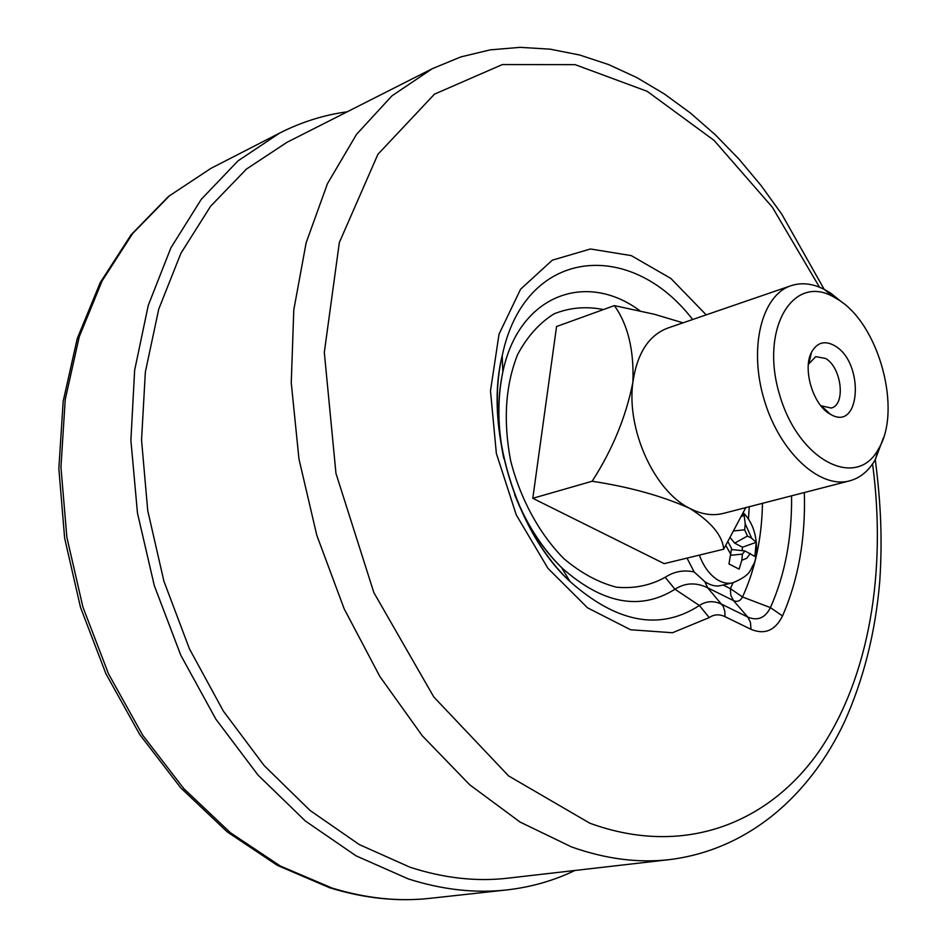 <?xml version="1.0" encoding="UTF-8"?>
<svg xmlns="http://www.w3.org/2000/svg" width="947" height="947" viewBox="0 0 947 947"><rect width="100%" height="100%" fill="white"/><g stroke="black" fill="none" stroke-linecap="round" stroke-linejoin="round"><path stroke-width="1.42" d="M727.994 541.826L731.581 548.526L728.977 563.95L739.122 569.135L741.821 560.257L742.401 554.137L744.969 550.941L754.889 556.469L756.168 542.335L751.717 538.298L747.455 536.049L744.673 529.811L745.23 523.762L744.164 515.417L742.626 514.387M687.037 558.103L694.139 571.964L704.864 581.718C710.487 585.353 715.636 586.667 720.312 585.66L732.564 582.867C727.284 584.015 721.874 582.748 716.358 579.067C708.983 573.87 703.325 565.88 699.36 555.108M592.171 481.242C612.543 449.541 626.121 416.526 632.892 382.209C634.099 350.106 627.932 324.572 614.378 305.609L556.564 326.526L532.794 498.3L664.19 563.643L723.697 549.201C722.561 535.552 711.209 521.915 689.629 508.314C662.107 495.991 629.613 486.971 592.171 481.242L532.794 498.3M835.041 345.939C864.907 363.127 860.539 432.957 830.199 414.111C813.153 405.269 802.227 368.88 811.591 352.106C817.225 342.234 825.038 340.186 835.041 345.939M838.604 299.879L832.804 296.482C792.201 274.014 759.589 329.947 779.795 395.444C799.008 461.26 857.035 489.966 878.544 448.854C902.254 410.406 879.207 324.797 838.604 299.879M410.039 867.239C443.871 878.2 476.495 881.835 507.912 878.165L669.707 859.592C638.467 863.25 605.76 859.047 571.586 846.949L520.128 822.091L469.724 784.803L422.315 735.807L379.854 676.478L344.163 608.814L316.819 535.363L298.968 459.011L291.25 382.848L293.795 309.835L306.165 242.669L327.496 183.588L356.593 134.261L392.022 95.789L432.27 68.705L286.988 142.31L246.445 169.075L210.589 206.268L180.901 253.299L158.753 309.089L145.353 372.029L141.541 440.035L147.744 510.67L163.914 581.198L189.459 648.873L223.35 711.09L264.142 765.567L310.083 810.478L359.339 844.594L410.039 867.239M574.936 870.471C553.746 880.686 531.042 887.173 506.846 889.92C475.181 893.447 442.332 889.778 408.264 878.899L356.108 855.863L305.372 821.025L257.986 775.037L215.869 719.164L180.806 655.253L154.314 585.66L137.469 513.073L130.887 440.343L134.64 370.253L148.265 305.372L170.898 247.83L201.309 199.272L238.064 160.824L279.625 133.089C301.335 122.056 323.85 114.966 347.17 111.817M614.378 305.609L654.507 314.309L683.012 322.832M745.822 507.604L723.697 549.201M883.338 438.094L875.336 459.508C868.849 470.837 860.278 477.951 849.625 480.851C819.948 489.173 779.783 452.441 764.276 400.108C748.402 347.892 761.684 295.109 791.041 285.698C801.529 282.265 812.597 283.484 824.257 289.368L830.768 293.179L842.723 302.827M791.041 285.698L667.718 328.088C648.707 335.333 637.094 353.373 632.892 382.209C626.251 429.382 654.282 491.067 689.629 508.314C701.419 514.399 712.665 516.091 723.354 513.404L849.625 480.851M742.152 550.645L742.472 547.212L734.671 543.14L730.326 537.718M742.472 547.212L756.168 542.335M731.475 549.603L732.564 549.651M741.679 516.316L744.164 515.417M820.777 405.695L831.182 408.05C846.002 404.961 841.67 367.436 825.583 358.451L815.734 356.628L808.359 364.335M741.821 560.257L746.733 558.292L750.332 553.462M725.852 545.531L730.989 554.67M603.464 309.562C586.157 306.118 569.668 307.562 554.007 313.883C539.317 323.057 527.183 336.623 517.595 354.604C505.39 385.37 503.07 420.728 510.634 460.68C520.412 499.187 539.482 534.072 563.998 558.777C581.067 573.148 598.587 582.63 616.58 587.211C634.23 588.785 650.447 585.471 665.232 577.268C674.146 571.467 683.781 569.692 694.139 571.964M723.117 585.021L730.374 588.655L733.073 582.748M748.438 519.228L749.266 506.728M762.477 503.319C761.826 538.18 755.173 569.396 742.507 596.965C740.365 601.049 737.358 602.256 733.475 600.599L730.835 595.379L730.374 588.655M804.334 492.523C805.684 538.441 798.416 579.588 782.518 615.952C775.226 630.536 764.714 634.987 750.983 629.317L724.964 616.639L724.869 611.549L723.224 606.34L707.658 587.791C696.009 582.204 685.119 582.689 674.962 589.247L699.383 605.5C706.296 600.883 713.778 600.481 721.815 604.293L747.763 617.053L733.475 600.599L707.658 587.791L704.864 581.718M514.671 494.701C526.272 524.022 541.909 548.325 561.571 567.596C602.304 603.855 640.101 611.075 674.962 589.247L665.232 577.268M724.964 616.639C719.294 613.987 714.05 614.295 709.208 617.586L672.477 632.75L630.595 629.755L587.554 607.832L547.934 568.318L516.293 514.955L496.37 453.483L490.487 390.874L499.033 334.137L520.578 289.226L552.29 260.188L590.478 248.99L631.247 255.607L670.89 278.465L706.202 314.866M819.51 287.201L772.326 207.18L714.026 140.345L647.156 91.303L575.101 64.645L502.348 64.574L434.46 94.155L377.924 154.278L339.346 242.515L324.312 352.367L335.96 473.393L373.864 592.609L433.785 696.956L508.598 775.924L589.839 823.215C683.793 857.509 768.952 823.369 819.368 750.817C869.583 677.342 886.771 570.639 872.566 463.923M332.042 888.049C365.814 898.407 398.509 901.84 430.127 898.312C397.539 901.911 364.05 898.383 329.627 887.73L277.495 865.44L227.28 831.916L180.782 787.892L139.777 734.564L105.886 673.66L80.507 607.358L64.645 538.133L58.844 468.576L63.177 401.291L77.228 338.635L100.228 282.597L131.088 234.797L168.495 196.443L210.968 168.341L169.43 195.828L132.639 233.566L102.098 280.928L79.228 336.801L65.225 399.587L60.939 467.202L66.858 537.233L82.898 607.003L108.503 673.814L142.63 735.109L183.836 788.65L230.393 832.709L280.419 866.055L332.042 888.049M503.84 458.644C497.376 427.772 497.045 398.876 502.833 371.97C518.814 295.014 586.039 270.522 640.03 310.865M692.648 319.518C630.264 238.028 524.685 247.274 502.218 355.693C484.781 428.245 515.499 530.569 570.011 581.517C616.899 623.019 660.023 631.01 699.383 605.5L709.208 617.586M730.409 588.643L742.507 596.965L770.42 607.631C785.051 574.722 792.094 537.446 791.562 495.826M750.983 629.317L750.474 622.404L747.763 617.053C757.576 621.185 765.14 618.036 770.42 607.631L782.518 615.952M751.717 538.298L745.23 523.762M734.671 543.14L747.455 536.049M730.93 555.25L742.401 554.137M734.103 530.9L744.673 529.811M432.27 68.705L460.775 56.938L490.238 49.86L520.14 47.35L550.053 49.161L579.635 54.997L608.649 64.585L636.881 77.618L664.19 93.848L690.41 113.024L715.411 134.888L739.051 159.203L761.234 185.742L781.82 214.247L824.15 289.309M875.277 459.603C881.385 506.811 882.249 542.939 879.751 581.458C875.43 632.336 863.676 679.141 844.487 721.874C810.218 794.687 749.207 849.625 669.707 859.592M279.625 133.089L210.968 168.341M506.846 889.92L430.127 898.312M515.144 495.447C526.532 524.046 542.004 548.1 561.571 567.596L570.011 581.517C515.819 532.202 484.142 426.706 502.218 355.693L502.833 371.97C497.246 399.018 497.577 427.606 503.828 457.744M732.564 582.867C751.587 575.066 750 569.692 753.528 564.459C757.055 559.31 760.867 530.474 743.371 512.848M744.969 550.941L731.96 549.591M810.076 358.392L809.271 358.641M825.488 409.696L824.671 409.933M822.091 406.523L830.199 414.111M808.998 362.914L811.591 352.106M832.804 296.482L824.257 289.368M878.544 448.854L875.336 459.508"/></g></svg>
